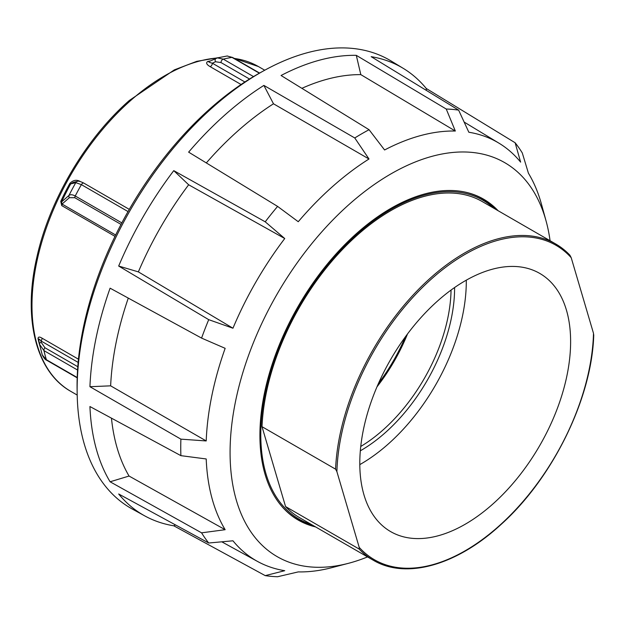<?xml version="1.0" encoding="UTF-8"?>
<svg xmlns="http://www.w3.org/2000/svg" width="625" height="625" viewBox="0 0 625 625"><rect width="100%" height="100%" fill="white"/><g stroke="black" fill="none" stroke-linecap="round" stroke-linejoin="round"><path stroke-width="0.94" d="M498.117 210.727A185.305 106.984 120 0 0 483.586 199.156A185.305 106.984 120 0 0 340.797 248.805A185.305 106.984 120 0 0 259.914 435.281A185.305 106.984 120 0 0 298.289 520.109A185.305 106.984 120 0 0 315.57 526.914M367.539 556.914A227.492 131.344 -60 0 1 348.438 563.32A227.492 131.344 -60 0 1 230.078 452.508A227.492 131.344 -60 0 1 310.508 245.211A227.492 131.344 -60 0 1 546.078 220.984A227.492 131.344 -60 0 1 550.086 240.727M348.438 563.32L331.672 567.695A241.5 139.43 120 0 1 298.258 571.898L277.602 576.734A256.219 147.93 -60 0 1 265.219 575.625L284.742 570.695A241.5 139.43 120 0 1 257.547 561.453A241.5 139.43 120 0 1 232.961 540.797L208.719 543.008A256.219 147.93 -60 0 1 201.57 532.836L225.156 529.695A241.5 139.43 120 0 1 206.203 458.961L180.891 455.656A256.219 147.93 -60 0 1 180.75 447.484A256.219 147.93 -60 0 1 180.891 439.148L206.203 440.945L110.641 385.836L89.93 386.703L180.891 439.148M208.719 543.008L118.68 493.992A258.43 149.203 120 0 0 144.859 515.945A258.43 149.203 120 0 0 173.766 525.797L265.219 575.625M180.891 455.656L89.93 406.531A258.43 149.203 120 0 0 110.094 481.781L201.57 532.836M144.859 515.945L132.328 509.062A258.734 149.383 -60 0 1 77.164 393.32A258.734 149.383 -60 0 1 77.133 389.719A258.734 149.383 -60 0 1 263.227 71.055A258.734 149.383 -60 0 1 391.039 60.953L403.266 68.367A258.43 149.203 120 0 0 371.172 56.672L458.633 110.141L468.844 132.242A241.5 139.43 120 0 1 499.023 143.203L464.141 122.055M263.227 71.055L259.625 73.055A253.82 146.547 120 0 0 77.07 385.664A253.82 146.547 120 0 0 77.102 389.211L77.164 393.32M206.203 440.945A241.5 139.43 120 0 1 225.156 348.328L201.57 338.094L110.094 288.18A258.43 149.203 120 0 0 89.93 386.703M201.57 338.094A256.219 147.93 -60 0 1 208.719 319.664L232.961 328.219L138.367 271.883L118.68 266.047L208.719 319.664M173.766 170.641L265.219 221.812L284.742 238.531L188.656 184.773L173.766 170.641A258.43 149.203 120 0 0 118.68 266.047M265.219 221.812A256.219 147.93 -60 0 1 277.602 206.406L298.258 221.719A241.5 139.43 120 0 1 368.992 158.992L273.484 103.789A243.82 140.766 120 0 0 206.32 162.93M273.484 103.789L263.883 85.414A258.43 149.203 120 0 0 188.633 152.141L277.602 206.406M263.883 85.414L354.773 137.969A256.219 147.93 -60 0 1 369.07 129.711L384.594 149.984A241.5 139.43 120 0 1 455.328 131.031L446.25 109.031A256.219 147.93 -60 0 1 458.633 110.141M455.328 131.031L360.812 74.625L356.297 55.344A258.43 149.203 120 0 0 281.055 75.5L369.07 129.711M356.297 55.344L446.25 109.031M426.367 90.414L426.25 88.477A258.43 149.203 120 0 0 403.266 68.367M426.25 88.477L515.133 142.758A256.219 147.93 -60 0 1 522.281 152.93L528.43 173.234A241.5 139.43 120 0 1 541.484 204.273L546.078 220.984M173.766 525.797L175.5 524.93M110.094 481.781L129.055 476.047L225.156 529.695M499.023 143.203A241.5 139.43 120 0 1 520.625 162.133L515.133 142.758M188.656 184.773A243.82 140.766 120 0 0 138.367 271.883M128.281 298.102A243.82 140.766 120 0 0 110.641 385.836M111.453 418.156A243.82 140.766 120 0 0 129.055 476.047M360.812 74.625A243.82 140.766 120 0 0 301.875 88.328M284.742 238.531A241.5 139.43 120 0 0 232.961 328.219M368.992 158.992L354.773 137.969M359.195 547.32L359.109 549.016L285.555 506.547L262.016 426.688A182.555 105.398 -60 0 1 354.891 237.32A182.555 105.398 -60 0 1 482.211 201.539L555.773 244.008A182.555 105.398 120 0 0 428.453 279.789A182.555 105.398 120 0 0 335.578 469.156L336.898 471.664L359.195 547.32A181.547 104.82 -60 0 0 501.055 524.156A181.547 104.82 -60 0 0 593.508 333.359L571.211 257.703L569.891 255.188A182.555 105.398 120 0 0 555.773 244.008L569.891 255.188M451.047 290.07A130.039 75.078 -60 0 1 384.789 428.383A130.039 75.078 -60 0 1 360.75 446.469M360.328 450.812A132.539 76.523 120 0 0 387.047 431.078A132.539 76.523 120 0 0 454.594 287.539M494.641 502.398A149.078 86.07 -60 0 1 390.672 531.617A149.078 86.07 -60 0 1 435.773 302.625A149.078 86.07 -60 0 1 539.742 273.406A149.078 86.07 -60 0 1 494.641 502.398M359.797 464.617A149.078 86.07 120 0 0 390.312 442.164A149.078 86.07 120 0 0 466.289 280.172M376.977 386.844A130.039 75.078 120 0 0 407.523 333.938M359.109 549.016A182.555 105.398 120 0 0 373.227 560.195L299.664 517.727A182.555 105.398 -60 0 1 285.555 506.547M262.016 426.688L335.578 469.156M593.742 334.797L593.75 334.719C592.102 397.875 552.945 477.992 501.023 524.484C456.82 565.375 405.938 579.766 373.227 560.195M593.422 335.055L593.508 333.359M38.75 339.516L39.469 344.211A2.5 1.555 -8.7 0 1 39.453 344.141L38.75 339.516C38.859 338.711 39.594 339.188 40.969 340.945A2.5 1.445 120 0 0 41.805 339.539A2.5 1.445 120 0 0 41.961 338.125C39.523 336.625 38.203 336.75 38.016 338.523A187.555 108.281 120 0 0 39.328 343.961A187.555 108.281 120 0 0 39.703 345.344M61.734 205.602A2.5 1.445 120 0 0 62 204.805A2.5 1.445 120 0 0 62.055 204.055L61.555 201.945L60.75 201.375L61.734 205.602L115 236.352M244.875 81.977L212.328 63.188A2.5 1.445 -60 0 1 211.695 65.297A2.5 1.445 -60 0 1 210.094 66.617L241.078 84.508M80.203 181.477C76.531 179.445 73.078 180.094 69.836 183.414L70.664 183.922L73.18 182.391L77.32 181.391A2.5 2.359 -103.4 0 1 77.398 181.367M208.812 61.656L208.773 61.672A2.5 1.812 78.2 0 1 207.727 61.484C205.742 62.789 206.531 64.5 210.094 66.617M405.352 336.867A128.539 74.211 -60 0 1 378.43 383.5M253.508 76.586L223.289 59.141L217.398 57.891L216.547 58.172A2.5 2.117 65.8 0 0 215.539 61.742L212.328 63.188C209.633 62.539 208.523 62.016 208.984 61.609M38.734 339.43A2.5 1.719 -12.2 0 0 38.016 338.523M77.211 377.508L46.383 359.711L42.289 355.008C43.922 358.164 45.438 359.93 46.828 360.305A2.5 1.445 120 0 0 46.82 360.312L77.195 377.844M39.469 344.211L43.969 350.633A2.5 1.445 -60 0 1 44.102 349.195A2.5 1.445 -60 0 1 44.945 347.758L41.188 342.336L40.969 340.945L78.148 362.406M42.297 355.039L39.453 344.141A2.5 1.555 -8.7 0 1 41.188 342.336M121.836 222.891L75.234 195.984C72.508 194.555 70.414 194.367 68.961 195.43A2.5 2.125 50.4 0 0 69.383 197.672L74.812 197.719L121.031 224.406M68.961 195.43L61.555 201.945A188.141 108.625 -60 0 1 70.664 183.922L75.781 182.648L81.375 184.633A2.5 1.445 -60 0 1 82.938 183.133A2.5 1.445 -60 0 1 83.891 183.148C80.375 181.375 78.18 180.789 77.312 181.391A2.5 2.359 -103.4 0 0 75.781 182.648A197.898 114.258 120 0 0 68.961 195.43M208.805 61.656L217.367 57.898L227.25 55.977L231.977 57.383A2.5 1.445 -60 0 1 232.57 57.453A2.5 1.445 -60 0 1 232.625 57.484A2.5 1.445 -60 0 1 232.68 57.516M336.898 471.664A181.547 104.82 -60 0 1 429.359 280.867A181.547 104.82 -60 0 1 571.211 257.703M494.187 207.445A185.055 106.844 120 0 0 482.758 198.969A185.055 106.844 120 0 0 465.344 192.141M311.391 524.5A184.055 106.266 -60 0 1 263.07 405.477A184.055 106.266 -60 0 1 354.594 236.32A184.055 106.266 -60 0 1 493.938 208.312M283.086 507.82A185.055 106.844 120 0 0 297.703 519.484L293.602 517.117M215.539 61.742L221.031 62.578A2.5 1.445 120 0 1 221.672 60.453A2.5 1.445 120 0 1 223.289 59.141A201.406 116.281 -60 0 1 231.977 57.383L259.367 73.203M221.031 62.578L249.516 79.023M74.812 197.719A2.5 1.445 120 0 1 74.891 196.883A2.5 1.445 120 0 1 75.234 195.984A201.406 116.281 -60 0 1 81.375 184.633L128.039 211.57M46.82 360.305A2.5 1.445 120 0 1 46.383 359.711A195.508 112.875 -60 0 1 43.969 350.633L77.562 370.031M78.453 359.195L41.961 338.125M218.359 57.664L196.781 61.328L174.328 69.883L129.336 100.469C85.672 138.633 49.406 200.148 36.82 257.391C22.68 318.195 35.82 371.828 70.828 391.383A187.555 108.281 -60 0 1 36.43 342.289A187.555 108.281 -60 0 1 130.539 100.625A187.555 108.281 -60 0 1 216.859 58.039M234.266 58.43A187.555 108.281 -60 0 1 258.375 66.531L264.742 70.211M69.836 183.414A187.555 108.281 120 0 0 60.75 201.375M210.297 60.977A187.555 108.281 120 0 0 207.727 61.484M115.656 235.008L62.055 204.055L69.383 197.672M77.789 366.719L44.945 347.758M257.547 561.453L221.789 541.82M496.75 209.93L482.758 198.969L478.656 196.594M314.195 526.117L297.703 519.484M233.984 58.273L258.375 66.531M77.195 395.062L70.828 391.383M129.297 209.367L83.891 183.148M259.609 73.062L232.625 57.484L227.188 56"/></g></svg>
